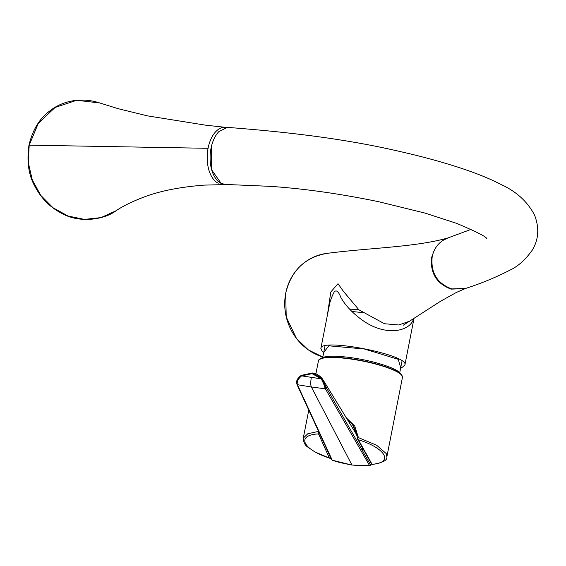 <?xml version="1.0" encoding="UTF-8"?>
<svg xmlns="http://www.w3.org/2000/svg" width="566" height="566" viewBox="0 0 566 566"><rect width="100%" height="100%" fill="white"/><g stroke="black" fill="none" stroke-linecap="round" stroke-linejoin="round"><path stroke-width="0.85" d="M433.903 251.191A26.758 24.946 70.6 0 0 432.198 256.688C433.669 249.691 437.221 244.279 442.867 240.444L447.932 237.939L471.124 229.379M486.887 238.795C486.668 236.892 476.508 231.727 456.415 223.287L424.903 213.057L378.597 201.694C340.067 193.742 303.878 188.62 270.032 186.334L225.424 184.445L221.165 183.412L211.748 169.984L211.274 147.082C212.802 140.467 215.335 135.309 218.879 131.602L227.327 127.407L228.572 127.456C275.288 131.149 337.98 137.029 400.006 151.518C423.644 156.86 445.237 162.838 464.778 169.453C479.048 174.314 491.267 179.387 501.419 184.665C516.723 191.782 527.788 201.97 534.615 215.25C539.483 228.091 538.648 239.793 532.111 250.37C525.34 259.78 517.989 266.36 510.065 270.095C495.66 277.467 480.881 283.573 465.719 288.405L451.781 288.929C437.129 283.474 430.599 272.748 432.183 256.766A26.758 24.946 70.6 0 0 431.745 260.091M211.012 148.313A28.541 16.4 93.2 0 0 224.985 184.417M228.013 127.414L225.211 127.258A28.541 16.4 93.2 0 0 208.097 148.158A28.541 16.4 93.2 0 0 218.25 183.243M448.222 237.826A26.758 24.946 70.6 0 0 447.939 237.925A26.758 24.946 70.6 0 0 442.867 240.444L442.867 240.444M308.76 410.166L303.277 438.112L307.784 433.768L318.566 431.391M346.024 417.538L354.733 426.042L358.427 437.603L376.673 445.265L386.231 453.578L386.84 456.925L402.468 377.289A42.811 8.271 -168.9 0 0 401.627 375.109A42.811 8.271 -168.9 0 0 356.969 359.997A42.811 8.271 -168.9 0 0 318.446 360.804L315.878 373.893M318.396 431.724L318.92 433.365L318.538 433.903C295.912 435.006 302.322 449.277 329.377 458.05L330.438 458.389L330.608 457.752L325.768 446.97M323.915 442.973L319.337 433.153L318.92 433.365M318.538 433.903L329.377 458.05L330.438 458.389L330.643 457.554M371.812 464.481L372.095 464.339C393.943 462.762 385.842 448.244 358.391 439.768L357.507 438.848L356.976 435.332L353.807 426.608L352.547 424.649L357.096 436.188M358.427 437.603L357.415 438.565M347.156 419.371L352.547 424.649M354.337 430.981L356.332 432.608M321.049 358.504A41.028 7.931 11.1 0 1 360.549 359.212A41.028 7.931 11.1 0 1 400.445 373.383A41.028 7.931 11.1 0 1 400.919 374.176M356.403 434.306L356.771 434.355M362.275 447.402L362.565 448.838L362.827 447.579M362.254 450.295L363.888 453.203M363.874 453.281L370.716 465.188L371.211 463.42M363.054 448.788L362.367 450.069L362.565 448.845M322.882 379.574L322.096 378.477L312.446 373.015C316.104 373.426 319.33 375.251 322.104 378.484L326.341 387.682M326.363 387.724L326.66 388.248M326.688 388.29L362.24 450.211L362.282 448.576M326.624 388.778L325.606 389.196L369.57 465.613L370.716 465.195L369.57 465.613C366.761 466.2 360.79 465.974 351.663 464.927C342.31 463.25 335.822 461.644 332.2 460.108L297.61 385.071M322.104 378.484L321.24 378.831C323.356 382.927 324.587 385.927 324.934 387.83L325.372 388.792L321.368 388.318M321.177 378.753L312.085 373.652L301.621 375.874L321.233 378.838M326.377 387.951L325.549 388.948M321.332 388.311L311.357 386.967L351.918 464.969M297.221 383.748C297.016 381.236 298.452 378.633 301.529 375.93L301.296 375.421C298.346 377.423 296.817 379.814 296.718 382.602L297.426 384.682L301.395 385.382M312.333 372.994L301.296 375.421L301.621 375.874M301.43 385.382L311.357 386.967C310.557 385.05 310.564 381.831 311.371 377.303M331.669 459.45L332.192 460.116L331.683 459.818M297.419 384.682L296.796 383.614M297.546 384.944L296.98 384.385M349.583 309.121A35.233 6.806 11.1 0 1 359.021 309.892M327.502 253.306A53.487 49.865 70.6 0 0 327.282 253.335A53.487 49.865 70.6 0 0 285.731 293.167A53.487 49.865 70.6 0 0 322.825 357.019M403.353 325.181L440.32 301.402L456.288 292.495L465.401 288.511L451.173 289.141C436.506 283.679 429.976 272.932 431.582 256.9M327.36 315.361L330.799 291.992L338.008 283.715L343.47 291.405L358.993 309.871L384.47 323.731L398.754 324.976L409.069 321.396M413.753 318.311C410.803 331.004 387.094 336.975 363.888 321.233C353.524 314.059 345.861 306.164 340.888 297.546C338.546 291.462 336.324 289.594 334.209 291.95C331.598 296.895 329.943 301.508 329.235 305.781L320.865 348.465C320.363 337.499 409.501 354.988 404.888 364.95L414.079 318.099M400.714 367.681L398.195 359.311L364.341 348.996L328.782 345.812L323.695 352.576M351.925 311.555A35.764 6.912 11.1 0 1 362.53 312.722M208.069 148.306L29.199 145.158L28.3 162.647L32.283 179.917L40.766 195.369L53.027 207.757L68.026 216.014L84.476 219.403L100.981 217.599L116.072 210.75C122.327 206.456 130.951 202.147 141.946 197.838C158.416 191.273 179.231 187.028 204.376 185.11L224.865 184.594M29.199 145.158L38.339 123.268L55.107 107.462L76.743 100.281L99.701 102.948L118.082 108.665L147.337 115.839L205.614 125.178L224.681 127.244M401.81 375.329A42.457 8.207 -168.9 0 0 362.099 360.655A42.457 8.207 -168.9 0 0 319.79 359.24M358.391 439.768L372.095 464.339M324.934 387.83L325.988 386.911M312.446 373.015L312.085 373.652M296.718 382.609L297.023 384.639M464.509 288.823L465.33 288.533M446.723 238.357L447.939 237.925M402.468 377.289C403.388 377.211 402.341 375.76 399.327 372.93C391.056 367.822 377.211 363.457 357.783 359.849C342.069 357.188 330.466 356.559 322.974 357.96C319.146 359.431 317.632 360.379 318.446 360.804M303.298 438.02C303.454 442.279 305.003 445.35 307.954 447.225L314.965 451.958L329.907 458.326M330.657 457.583L330.579 458.007M371.869 464.53C382.566 462.811 387.561 460.278 386.84 456.925M357.493 438.834L371.82 464.502M355.087 432.191L356.495 433.195M399.745 372.619L401.924 361.54M322.726 357.507L324.898 346.427M323.129 379.963L356.934 435.155M371.225 463.441L370.603 465.464L370.072 465.719L351.776 465.033L332.037 460.144M296.577 383.055C296.315 380.402 297.872 377.847 301.246 375.385L312.39 372.973M297.044 384.682L331.69 459.825M447.437 238.102C414.701 247.257 369.648 247.83 327.282 253.335C305.187 257.106 291.32 270.392 285.696 293.188L286.219 316.939L296.506 338.525L308.364 349.908L322.818 357.033M400.707 367.723L402.476 367.178L404.888 364.95M320.865 348.465L322.309 351.493L323.688 352.618M115.98 210.807C104.774 219.396 80.372 223.506 62.501 213.771C50.36 207.68 41.085 198.397 34.668 185.917C28.562 174.83 26.659 161.268 28.958 145.229C32.644 129.883 39.528 118.499 49.631 111.085C60.406 102.227 79.007 96.248 99.701 102.948"/></g></svg>
